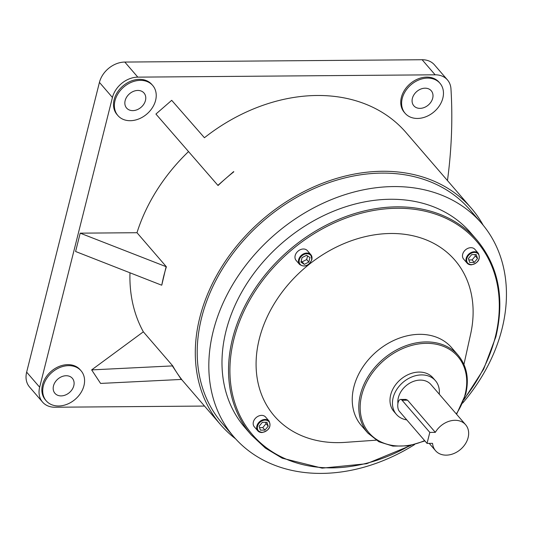 <?xml version="1.0" encoding="UTF-8"?>
<svg xmlns="http://www.w3.org/2000/svg" width="533" height="533" viewBox="0 0 533 533"><rect width="100%" height="100%" fill="white"/><g stroke="black" fill="none" stroke-linecap="round" stroke-linejoin="round"><path stroke-width="0.8" d="M261.59 415.374A7.455 5.756 139.2 0 0 254.408 419.604A7.455 5.756 139.2 0 0 254.308 426.78L257.812 430.837A7.455 5.756 -40.8 0 1 257.905 423.662A7.455 5.756 -40.8 0 1 265.094 419.438A7.455 5.756 -40.8 0 1 269.098 421.103L265.594 417.046A7.455 5.756 139.2 0 0 261.59 415.374M470.899 247.685A7.455 5.756 139.2 0 0 463.71 251.909A7.455 5.756 139.2 0 0 463.617 259.091L467.115 263.149A7.455 5.756 -40.8 0 1 467.214 255.973A7.455 5.756 -40.8 0 1 474.403 251.743A7.455 5.756 -40.8 0 1 478.401 253.408L474.903 249.351A7.455 5.756 139.2 0 0 470.899 247.685M299.599 264.461C304.616 267.559 308.7 265.96 311.865 259.664L310.886 254.727L307.388 250.663A7.455 5.756 139.2 0 0 300.585 249.577A7.455 5.756 139.2 0 0 295.162 255.587A7.455 5.756 139.2 0 0 296.101 260.404L299.599 264.461A7.455 5.756 -40.8 0 1 298.667 259.644A7.455 5.756 -40.8 0 1 304.083 253.635A7.455 5.756 -40.8 0 1 310.886 254.727A7.455 5.756 -40.8 0 1 311.825 259.544M400.636 399.464L405.933 399.424L407.578 400.19L435.328 432.35A19.868 15.35 -40.8 0 1 465.629 424.748A19.868 15.35 -40.8 0 1 468.127 437.586A19.868 15.35 -40.8 0 1 453.676 453.603A19.868 15.35 -40.8 0 1 435.548 450.705A19.868 15.35 -40.8 0 1 432.563 443.356L427.046 443.396L429.811 432.396L402.062 400.236A6.276 2.945 -90.4 0 0 400.636 399.464A6.276 2.945 -90.4 0 0 398.084 402.721A6.276 2.945 -90.4 0 0 399.304 411.236L427.046 443.396M427.606 78.104A23.006 17.776 139.2 0 0 405.426 91.15A23.006 17.776 139.2 0 0 405.127 113.309A23.006 17.776 139.2 0 0 417.472 118.453A23.006 17.776 139.2 0 0 439.652 105.407A23.006 17.776 139.2 0 0 439.958 83.255A23.006 17.776 139.2 0 0 427.606 78.104M439.958 83.255L439.092 82.249A23.006 17.776 139.2 0 0 426.74 77.098A23.006 17.776 139.2 0 0 404.56 90.144A23.006 17.776 139.2 0 0 404.254 112.303L405.127 113.309M68.71 365.645A23.006 17.776 139.2 0 0 46.531 378.683A23.006 17.776 139.2 0 0 46.231 400.843A23.006 17.776 139.2 0 0 58.577 405.986A23.006 17.776 139.2 0 0 80.763 392.948A23.006 17.776 139.2 0 0 81.063 370.788A23.006 17.776 139.2 0 0 68.71 365.645M81.063 370.788L80.197 369.782A23.006 17.776 139.2 0 0 67.844 364.639A23.006 17.776 139.2 0 0 45.665 377.677A23.006 17.776 139.2 0 0 45.358 399.837L46.231 400.843M140.372 80.356A23.006 17.776 139.2 0 0 118.193 93.402A23.006 17.776 139.2 0 0 117.886 115.554A23.006 17.776 139.2 0 0 130.239 120.705A23.006 17.776 139.2 0 0 152.418 107.659A23.006 17.776 139.2 0 0 152.718 85.5A23.006 17.776 139.2 0 0 140.372 80.356M152.718 85.5L151.852 84.5A23.006 17.776 139.2 0 0 139.506 79.35A23.006 17.776 139.2 0 0 117.32 92.396A23.006 17.776 139.2 0 0 117.02 114.555L117.886 115.554M125.148 100.61A11.499 8.888 139.2 0 0 126.594 108.046A11.499 8.888 139.2 0 0 137.094 109.725A11.499 8.888 139.2 0 0 145.462 100.451A11.499 8.888 139.2 0 0 144.01 93.015A11.499 8.888 139.2 0 0 133.517 91.336A11.499 8.888 139.2 0 0 125.148 100.61M425.074 88.192A11.499 8.888 139.2 0 0 413.981 94.714A11.499 8.888 139.2 0 0 413.835 105.794A11.499 8.888 139.2 0 0 420.004 108.366A11.499 8.888 139.2 0 0 431.097 101.843A11.499 8.888 139.2 0 0 431.25 90.763A11.499 8.888 139.2 0 0 425.074 88.192M61.115 395.899A11.499 8.888 139.2 0 0 72.202 389.383A11.499 8.888 139.2 0 0 72.355 378.303A11.499 8.888 139.2 0 0 66.179 375.732A11.499 8.888 139.2 0 0 55.086 382.248A11.499 8.888 139.2 0 0 54.939 393.327A11.499 8.888 139.2 0 0 61.115 395.899M397.911 403.521A19.868 15.35 -40.8 0 1 398.364 397.658A19.868 15.35 -40.8 0 1 412.815 381.641A19.868 15.35 -40.8 0 1 430.944 384.546L465.629 424.748M406.766 419.891A25.784 19.928 -40.8 0 1 396.379 414.368A25.784 19.928 -40.8 0 1 393.134 397.705A25.784 19.928 -40.8 0 1 411.896 376.911A25.784 19.928 -40.8 0 1 435.428 380.675A25.784 19.928 -40.8 0 1 439.245 394.16M396.379 414.368L393.927 411.523A25.784 19.928 -40.8 0 1 390.682 394.86A25.784 19.928 -40.8 0 1 409.437 374.073A25.784 19.928 -40.8 0 1 432.969 377.837L435.428 380.675M367.89 433.109L361.354 425.534A59.603 46.058 -40.8 0 1 353.852 387.011A59.603 46.058 -40.8 0 1 397.205 338.961A59.603 46.058 -40.8 0 1 451.604 347.663L458.14 355.245A59.603 46.058 -40.8 0 0 403.748 346.543A59.603 46.058 -40.8 0 0 360.395 394.587A59.603 46.058 -40.8 0 0 367.89 433.109L378.89 441.757L392.934 446.121L408.744 445.828L424.914 440.924M376.138 440.185L345.151 442.37A119.252 92.149 -40.8 0 1 259.311 338.895A119.252 92.149 -40.8 0 1 389.29 233.514A119.252 92.149 -40.8 0 1 470.632 334.104L463.93 364.439M251.309 434.941L244.767 427.366A149.067 115.188 -40.8 0 1 226.019 331.02A149.067 115.188 -40.8 0 1 334.444 210.848A149.067 115.188 -40.8 0 1 470.492 232.608L477.035 240.183A149.067 115.188 -40.8 0 0 340.987 218.423A149.067 115.188 -40.8 0 0 232.555 338.595A149.067 115.188 -40.8 0 0 251.309 434.941L265.401 448.106L282.224 458.193L322.139 468.147L366.637 463.723L410.85 445.448M414.574 444.582A163.538 126.368 -40.8 0 1 233.814 436.82A163.538 126.368 -40.8 0 1 213.24 331.12A163.538 126.368 -40.8 0 1 332.192 199.282A163.538 126.368 -40.8 0 1 481.452 223.154A163.538 126.368 -40.8 0 1 502.026 328.854A163.538 126.368 -40.8 0 1 462.651 403.108M233.814 436.82L222.194 423.349A163.538 126.368 -40.8 0 1 201.621 317.648A163.538 126.368 -40.8 0 1 320.573 185.81A163.538 126.368 -40.8 0 1 469.833 209.689L481.452 223.154M235.579 438.806A165.63 127.987 -40.8 0 1 220.609 424.714A165.63 127.987 -40.8 0 1 199.775 317.668A165.63 127.987 -40.8 0 1 320.253 184.145A165.63 127.987 -40.8 0 1 471.419 208.323A165.63 127.987 -40.8 0 1 483.165 225.192M166.096 266.786L161.779 285.122A165.63 127.987 -40.8 0 1 163.791 275.954A165.63 127.987 -40.8 0 1 166.383 266.786L80.197 233.161L136.988 232.714A165.63 127.987 -40.8 0 1 188.529 151.572M181.407 379.616L176.943 372.847A165.63 127.987 -40.8 0 0 181.673 379.423L100.59 383.427L91.656 369.895L143.344 331.819A165.63 127.987 -40.8 0 1 129.979 272.789M143.344 331.819L172.739 365.891L91.656 369.895M172.472 366.084L176.943 372.847A165.63 127.987 -40.8 0 1 172.739 365.891M39.655 387.218A23.006 17.776 139.2 0 0 42.553 402.089L29.542 387.011A23.006 17.776 -40.8 0 1 26.65 372.147L39.655 387.218L112.436 97.466L99.431 82.395A23.006 17.776 -40.8 0 1 124.809 62.061L422.123 59.729A23.006 17.776 -40.8 0 1 434.475 64.873L447.48 79.95A23.006 17.776 139.2 0 0 435.128 74.807L422.123 59.729M42.553 402.089A23.006 17.776 139.2 0 0 54.899 407.232L204.512 406.059M447.48 79.95A23.006 17.776 139.2 0 1 450.965 88.844A580.324 448.44 -40.8 0 1 447.467 180.56M124.809 62.061L137.814 77.138L435.128 74.807M137.814 77.138A23.006 17.776 139.2 0 0 112.436 97.466M217.877 185.337L225.765 178.475A165.63 127.987 -40.8 0 0 218.044 185.531L155.922 114.049L171.699 100.324L204.425 137.734A165.63 127.987 -40.8 0 1 406.033 132.544L471.419 208.323M161.486 285.128L75.593 251.496L80.197 233.161M204.425 137.734L171.699 100.324M233.654 171.613L225.765 178.475A165.63 127.987 -40.8 0 1 233.82 171.806M136.988 232.714L166.383 266.786M26.65 372.147L99.431 82.395M435.328 432.35L429.811 432.396M309.966 257.539L306.588 255.3L302.071 257.599L300.932 262.129L304.31 264.361L308.827 262.063L309.966 257.539M301.165 261.203L302.151 261.85L306.668 259.558L307.574 255.953M306.668 259.558L308.827 262.063M302.151 261.85L304.31 264.361M474.263 262.423L477.528 258.485L476.229 254.581L471.672 254.614L468.407 258.552L469.7 262.456L474.263 262.423L472.098 259.917L475.363 255.973L477.528 258.485M262.363 422.309L259.098 426.247L260.397 430.151L264.954 430.111L268.219 426.173L266.926 422.269L262.363 422.309M468.867 259.944L472.098 259.917M475.363 255.973L474.903 254.587M259.558 427.633L262.789 427.606L266.054 423.668L265.594 422.283M266.054 423.668L268.219 426.173M262.789 427.606L264.954 430.111M464.443 398.418A148.021 114.382 139.2 0 0 495.297 337.043A148.021 114.382 139.2 0 0 397.205 208.263A148.021 114.382 139.2 0 0 233.914 339.088A148.021 114.382 139.2 0 0 274.075 452.923A148.021 114.382 139.2 0 0 409.677 445.668M456.295 413.928A58.557 45.245 139.2 0 0 465.149 394.273A58.557 45.245 139.2 0 0 426.347 343.332A58.557 45.245 139.2 0 0 361.747 395.086A58.557 45.245 139.2 0 0 424.634 440.604M261.81 432.51A7.455 5.756 -40.8 0 1 257.812 430.837L261.923 432.569C268.998 430.704 271.39 426.886 269.098 421.103M265.194 420.111A6.956 5.377 139.2 0 0 257.519 426.26A6.956 5.377 139.2 0 0 262.129 432.31A6.956 5.377 139.2 0 0 269.798 426.16A6.956 5.377 139.2 0 0 265.194 420.111M471.119 264.814A7.455 5.756 -40.8 0 1 467.115 263.149L471.232 264.874C478.308 263.016 480.699 259.191 478.401 253.408M474.497 252.422A6.956 5.377 139.2 0 0 466.821 258.565A6.956 5.377 139.2 0 0 471.432 264.621A6.956 5.377 139.2 0 0 479.107 258.472A6.956 5.377 139.2 0 0 474.497 252.422M299.306 259.877A6.956 5.377 139.2 0 0 303.917 265.934A6.956 5.377 139.2 0 0 311.592 259.784A6.956 5.377 139.2 0 0 306.981 253.735A6.956 5.377 139.2 0 0 299.306 259.877M407.578 400.19L402.062 400.236M464.05 399.543L483.664 369.149L495.877 336.796C504.831 298.52 498.555 266.32 477.035 240.183M456.574 414.248L465.729 394.027C469.326 378.69 466.795 365.765 458.14 355.245M435.548 450.705L429.232 443.383M220.609 424.714L181.586 379.483"/></g></svg>
